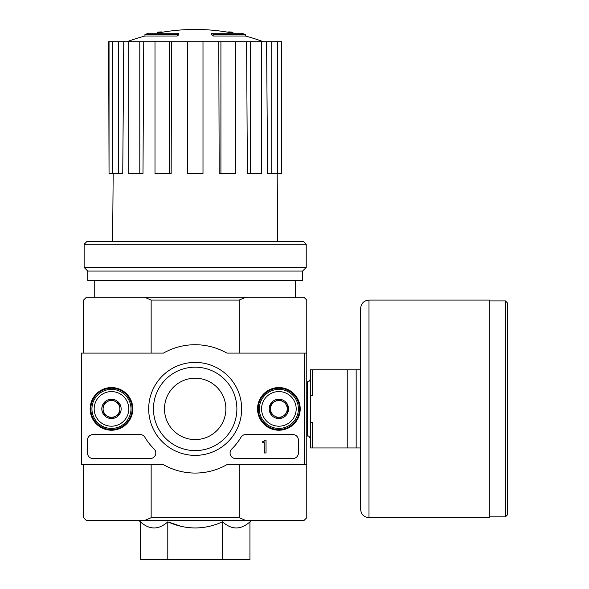 <?xml version="1.0" encoding="UTF-8"?>
<svg xmlns="http://www.w3.org/2000/svg" width="589" height="589" viewBox="0 0 589 589"><rect width="100%" height="100%" fill="white"/><g stroke="black" fill="none" stroke-linecap="round" stroke-linejoin="round"><path stroke-width="0.88" d="M177.208 34.346A195.29 63.583 90 0 1 178.666 33.212L178.666 34.884A195.29 63.583 90 0 0 177.208 36.017L177.208 34.346L144.953 34.346L144.953 36.017A195.298 195.298 0 0 0 127.025 41.723M177.208 36.017L144.953 36.017M178.666 33.212L149.422 33.212A195.298 195.298 0 0 0 144.953 34.346M158.279 32.969L158.279 32.071A192.434 33.418 -90 0 0 156.895 33.212M161.916 32.307L161.916 31.931A191.153 111.004 90 0 0 158.279 32.071M213.144 36.017L213.144 34.346A195.29 63.583 -90 0 0 211.687 33.212L211.687 34.884A195.29 63.583 -90 0 1 213.144 36.017L245.399 36.017L245.399 34.346L213.144 34.346M228.436 32.307L228.436 31.931A191.153 111.004 -90 0 1 232.073 32.071L232.073 32.969M233.458 33.212A192.434 33.418 90 0 0 232.073 32.071M245.399 34.346A195.298 195.298 0 0 0 240.93 33.212L211.687 33.212M222.561 521.839L222.561 559.55L249.942 559.55L249.942 521.839C240.82 529.99 231.691 529.99 222.561 521.839C204.39 529.982 186.131 529.982 167.791 521.839L181.427 526.419M140.41 521.839L140.41 559.55L167.791 559.55L167.791 521.839C158.669 529.99 149.54 529.99 140.41 521.839L138.82 520.492M239.2 464.692L239.2 517.702L151.152 517.702L151.152 464.692M304.542 464.692L306.773 464.692L306.773 353.091L304.542 353.091L304.542 464.692L226.861 464.692A64.172 64.172 0 0 1 163.484 464.692L81.341 464.692L81.341 353.091L163.484 353.091A64.172 64.172 0 0 1 226.861 353.091L304.542 353.091M306.773 353.091L306.773 300.081L303.983 297.29L245.709 297.29L239.2 300.081L239.2 353.091M239.2 300.081L151.152 300.081L151.152 353.091M239.2 517.702L245.709 520.492L144.644 520.492L151.152 517.702M83.579 464.692L83.579 517.702L86.369 520.492L144.644 520.492M245.709 520.492L303.983 520.492L306.773 517.702L306.773 464.692M245.709 297.29L86.369 297.29L83.579 300.081L83.579 353.091M151.152 300.081L144.644 297.29M167.791 559.55L222.561 559.55M94.733 280.548L94.733 297.29M218.777 41.723L220.919 41.723L220.919 173.416L219.196 173.416L218.777 41.723L171.576 41.723L171.156 173.416L169.433 173.416L169.433 41.723L171.576 41.723M220.919 41.723L281.667 41.723L281.667 173.416L281.314 41.723M109.039 41.723L109.039 173.416L108.685 41.723L123.764 41.723L122.748 173.416L118.588 173.416L118.588 41.723M128.748 41.723L139.792 41.723L139.792 173.416L128.748 173.416L128.748 41.723L123.764 41.723M139.792 41.723L143.753 41.723L142.98 173.416L139.792 173.416M169.433 173.416L154.995 173.416L154.995 41.723L143.753 41.723M154.995 41.723L169.433 41.723M113.176 173.416L112.609 241.49M271.765 41.723L271.765 173.416L267.605 173.416L266.589 41.723M250.561 41.723L250.561 173.416L247.373 173.416L246.6 41.723M271.765 173.416L281.314 173.416M277.743 173.416L277.743 41.723M250.561 173.416L261.604 173.416L261.604 41.723M220.919 173.416L235.357 173.416L235.357 41.723M202.991 41.723L202.991 173.416L187.361 173.416L187.361 41.723M109.039 173.416L112.609 173.416L112.609 41.723M112.609 173.416L118.588 173.416M306.221 244.28L303.431 241.49L86.922 241.49L84.131 244.28L84.131 267.435L306.221 267.435L306.221 244.28L84.131 244.28M306.221 267.435L302.591 271.065L87.761 271.065L84.131 267.435M302.591 271.065L302.591 280.548L87.761 280.548L87.761 271.065M90.146 408.891A21.329 21.329 0 0 1 122.137 390.419A21.329 21.329 0 0 1 122.137 427.364A21.329 21.329 0 0 1 90.146 408.891M257.548 408.891A21.329 21.329 0 0 1 289.538 390.419A21.329 21.329 0 0 1 289.538 427.364A21.329 21.329 0 0 1 257.548 408.891M148.686 408.891A46.487 46.487 0 0 1 218.416 368.633A46.487 46.487 0 0 1 218.416 449.149A46.487 46.487 0 0 1 148.686 408.891M292.829 434.557A5.581 5.581 0 0 1 298.409 440.138L298.409 452.97A5.581 5.581 0 0 1 292.829 458.551L235.659 458.551A5.581 5.581 0 0 1 231.772 448.965A55.8 55.8 0 0 0 240.975 437.296A5.581 5.581 0 0 1 245.775 434.557L292.829 434.557M140.116 434.557A5.581 5.581 0 0 1 144.916 437.296A55.8 55.8 0 0 0 154.112 448.965A5.581 5.581 0 0 1 150.232 458.551L93.062 458.551A5.581 5.581 0 0 1 87.481 452.97L87.481 440.138A5.581 5.581 0 0 1 93.062 434.557L140.116 434.557M90.831 408.891A20.644 20.644 0 0 1 121.798 391.008A20.644 20.644 0 0 1 121.798 426.767A20.644 20.644 0 0 1 90.831 408.891M258.232 408.891A20.644 20.644 0 0 1 289.199 391.008A20.644 20.644 0 0 1 289.199 426.767A20.644 20.644 0 0 1 258.232 408.891M153.464 408.891A41.709 41.709 0 0 1 216.03 372.771A41.709 41.709 0 0 1 216.03 445.012A41.709 41.709 0 0 1 153.464 408.891M164.486 408.891A30.687 30.687 0 0 1 210.523 382.313A30.687 30.687 0 0 1 210.523 435.47A30.687 30.687 0 0 1 164.486 408.891M266.044 440.138L264.365 440.138L264.365 440.697A0.839 0.839 0 0 1 263.533 441.536L262.694 441.536L262.694 442.368L263.813 442.368A0.56 0.56 0 0 0 264.181 442.229L264.365 452.97L266.044 452.97L266.044 440.138M270.506 404.054L278.877 399.224L287.248 404.054L287.248 413.721L278.877 418.558L270.506 413.721L270.506 404.054A9.667 9.667 0 0 1 287.248 404.054A9.667 9.667 0 0 1 278.877 418.558A9.667 9.667 0 0 1 270.506 404.054L270.506 413.721L278.877 418.558L287.248 413.721L287.248 404.054L283.059 401.639A8.371 8.371 0 0 1 283.059 416.136A8.371 8.371 0 0 1 270.506 408.891A8.371 8.371 0 0 1 274.688 401.639L270.506 404.054M261.575 408.891A17.295 17.295 0 0 1 287.528 393.908A17.295 17.295 0 0 1 287.528 423.874A17.295 17.295 0 0 1 261.575 408.891M259.344 408.891A19.533 19.533 0 0 1 288.639 391.979A19.533 19.533 0 0 1 288.639 425.803A19.533 19.533 0 0 1 259.344 408.891M274.688 401.639A8.371 8.371 0 0 1 283.059 401.639L278.877 399.224L274.688 401.639M103.104 404.054L111.476 399.224L119.847 404.054L119.847 413.721L111.476 418.558L103.104 413.721L103.104 404.054A9.667 9.667 0 0 1 119.847 404.054A9.667 9.667 0 0 1 111.476 418.558A9.667 9.667 0 0 1 103.104 404.054L103.104 413.721L111.476 418.558L119.847 413.721L119.847 404.054L115.658 401.639A8.371 8.371 0 0 1 115.658 416.136A8.371 8.371 0 0 1 103.104 408.891A8.371 8.371 0 0 1 107.294 401.639L103.104 404.054M94.181 408.891A17.295 17.295 0 0 1 120.127 393.908A17.295 17.295 0 0 1 120.127 423.874A17.295 17.295 0 0 1 94.181 408.891M91.943 408.891A19.533 19.533 0 0 1 121.238 391.979A19.533 19.533 0 0 1 121.238 425.803A19.533 19.533 0 0 1 91.943 408.891M107.294 401.639A8.371 8.371 0 0 1 115.658 401.639L111.476 399.224L107.294 401.639M360.623 369.833L312.634 369.833L312.634 395.499L310.403 395.499L310.403 422.284L312.634 422.284L312.634 447.949L360.623 447.949L360.623 509.33L360.623 308.452C361.123 303.364 363.906 300.574 368.994 300.081L368.994 517.702L489.798 517.702L489.798 300.081L368.994 300.081M310.403 395.499L310.403 369.833L312.634 369.833M310.403 422.284L310.403 447.949L312.634 447.949M347.23 369.833L347.23 447.949M356.161 369.833L356.161 447.949M507.659 303.151L507.659 514.631L505.421 516.862L505.421 300.92L507.659 303.151M306.773 381.746L307.613 381.746L307.613 436.029C308.474 435.565 309.402 436.493 310.403 438.82M249.942 521.839L251.532 520.492M295.619 280.548L295.619 297.29M233.325 33.212A195.298 195.298 0 0 0 157.027 33.212M263.327 41.723A195.298 195.298 0 0 0 245.399 36.017M277.176 173.416L277.743 241.49M306.773 436.029L307.613 436.029M307.613 381.746C308.474 382.217 309.402 381.289 310.403 378.955M489.798 516.862L505.421 516.862M489.798 300.92L505.421 300.92M368.994 517.702C363.906 517.201 361.123 514.418 360.623 509.33"/></g></svg>
